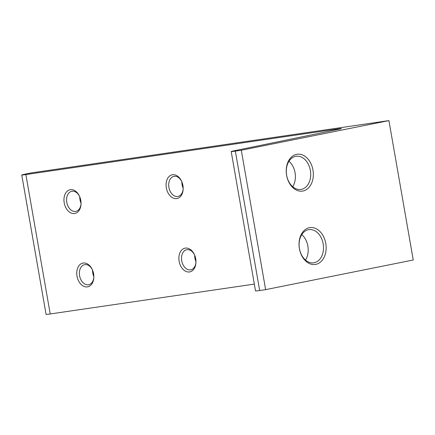 <?xml version="1.0" encoding="UTF-8"?>
<svg xmlns="http://www.w3.org/2000/svg" width="435" height="435" viewBox="0 0 435 435"><rect width="100%" height="100%" fill="white"/><g stroke="black" fill="none" stroke-linecap="round" stroke-linejoin="round"><path stroke-width="0.65" d="M185.343 248.108A12.109 8.379 78.6 0 1 194.63 255.084A12.109 8.379 78.6 0 1 195.978 261.816A12.109 8.379 78.6 0 1 189.508 271.951A12.109 8.379 78.6 0 1 179.128 261.245A12.109 8.379 78.6 0 1 185.343 248.108M194.733 255.345A10.244 7.09 -101.4 0 0 186.979 249.679A10.244 7.09 -101.4 0 0 186.724 249.723A10.244 7.09 -101.4 0 0 181.754 260.978A10.244 7.09 -101.4 0 0 190.503 269.852A10.244 7.09 -101.4 0 0 190.758 269.809A10.244 7.09 -101.4 0 0 195.978 261.533M83.221 263.044A12.109 8.379 78.6 0 1 92.503 270.021A12.109 8.379 78.6 0 1 93.857 276.752A12.109 8.379 78.6 0 1 87.381 286.888A12.109 8.379 78.6 0 1 77.006 276.181A12.109 8.379 78.6 0 1 83.221 263.044M92.611 270.282A10.244 7.09 -101.4 0 0 84.858 264.616A10.244 7.09 -101.4 0 0 84.602 264.659A10.244 7.09 -101.4 0 0 79.632 275.915A10.244 7.09 -101.4 0 0 88.381 284.789A10.244 7.09 -101.4 0 0 88.637 284.746A10.244 7.09 -101.4 0 0 93.857 276.47M70.416 189.676A12.109 8.379 78.6 0 1 79.697 196.653A12.109 8.379 78.6 0 1 81.051 203.384A12.109 8.379 78.6 0 1 74.575 213.52A12.109 8.379 78.6 0 1 64.201 202.813A12.109 8.379 78.6 0 1 70.416 189.676M79.806 196.914A10.244 7.09 -101.4 0 0 72.052 191.248A10.244 7.09 -101.4 0 0 71.797 191.291A10.244 7.09 -101.4 0 0 66.827 202.547A10.244 7.09 -101.4 0 0 75.576 211.421A10.244 7.09 -101.4 0 0 75.831 211.377A10.244 7.09 -101.4 0 0 81.051 203.101M172.537 174.739A12.109 8.379 78.6 0 1 181.825 181.716A12.109 8.379 78.6 0 1 183.173 188.447A12.109 8.379 78.6 0 1 176.702 198.583A12.109 8.379 78.6 0 1 166.322 187.876A12.109 8.379 78.6 0 1 172.537 174.739M181.928 181.977A10.244 7.09 -101.4 0 0 174.179 176.311A10.244 7.09 -101.4 0 0 173.918 176.354A10.244 7.09 -101.4 0 0 168.949 187.61A10.244 7.09 -101.4 0 0 177.697 196.484A10.244 7.09 -101.4 0 0 177.953 196.441A10.244 7.09 -101.4 0 0 183.173 188.165M288.987 161.233A16.764 12.093 -98.3 0 1 295.05 172.711A16.764 12.093 -98.3 0 1 292.712 186.718M312.966 170.02A18.623 13.436 -98.3 0 1 302.983 191.008A18.623 13.436 -98.3 0 1 286.605 175.316A18.623 13.436 -98.3 0 1 296.583 154.327A18.623 13.436 -98.3 0 1 312.966 170.02M286.643 175.234A16.764 12.093 81.7 0 0 300.933 189.442A16.764 12.093 81.7 0 0 310.372 170.471A16.764 12.093 81.7 0 0 296.083 156.268A16.764 12.093 81.7 0 0 286.643 175.234M301.792 234.601A16.764 12.093 -98.3 0 1 307.855 246.079A16.764 12.093 -98.3 0 1 305.517 260.087M325.772 243.388A18.623 13.436 -98.3 0 1 315.788 264.377A18.623 13.436 -98.3 0 1 299.41 248.684A18.623 13.436 -98.3 0 1 309.388 227.695A18.623 13.436 -98.3 0 1 325.772 243.388M299.449 248.608A16.764 12.093 81.7 0 0 313.738 262.811A16.764 12.093 81.7 0 0 323.172 243.839A16.764 12.093 81.7 0 0 308.888 229.636A16.764 12.093 81.7 0 0 299.449 248.608M241.3 150.238L265.627 289.639L413.25 260L388.923 120.598L31.489 172.874L26.214 173.935A14.899 0.391 -9.9 0 0 21.75 175A14.899 0.391 -9.9 0 0 25.883 174.56L337.261 129.016A14.899 0.391 170.1 0 1 341.393 128.57A14.899 0.391 170.1 0 1 337.81 129.461L234.791 150.668A14.899 0.391 -9.9 0 0 231.202 151.554A14.899 0.391 -9.9 0 0 235.34 151.108L241.3 150.238L388.923 120.598M235.34 151.108L259.668 290.509L265.627 289.639M181.884 181.982A12.109 8.379 -101.4 0 0 183.124 188.176M79.757 196.919A12.109 8.379 -101.4 0 0 81.002 203.112M92.563 270.293A12.109 8.379 -101.4 0 0 93.808 276.481M194.69 255.35A12.109 8.379 -101.4 0 0 195.929 261.544M25.883 174.56L50.215 313.961L254.339 284.104M50.215 313.961A14.899 0.391 170.1 0 1 46.077 314.402L21.75 175M259.668 290.509A14.899 0.391 170.1 0 1 255.535 290.955L231.202 151.554M195.973 261.642A10.244 7.09 78.6 0 1 195.826 261.304A10.244 7.09 78.6 0 1 194.684 255.611A10.244 7.09 78.6 0 1 194.69 255.247M93.851 276.578A10.244 7.09 78.6 0 1 93.704 276.241A10.244 7.09 78.6 0 1 92.563 270.548A10.244 7.09 78.6 0 1 92.568 270.184M183.168 188.273A10.244 7.09 78.6 0 1 183.021 187.936A10.244 7.09 78.6 0 1 181.879 182.243A10.244 7.09 78.6 0 1 181.884 181.879M81.046 203.21A10.244 7.09 78.6 0 1 80.899 202.873A10.244 7.09 78.6 0 1 79.757 197.18A10.244 7.09 78.6 0 1 79.763 196.816M337.353 129.554L337.261 129.016"/></g></svg>

